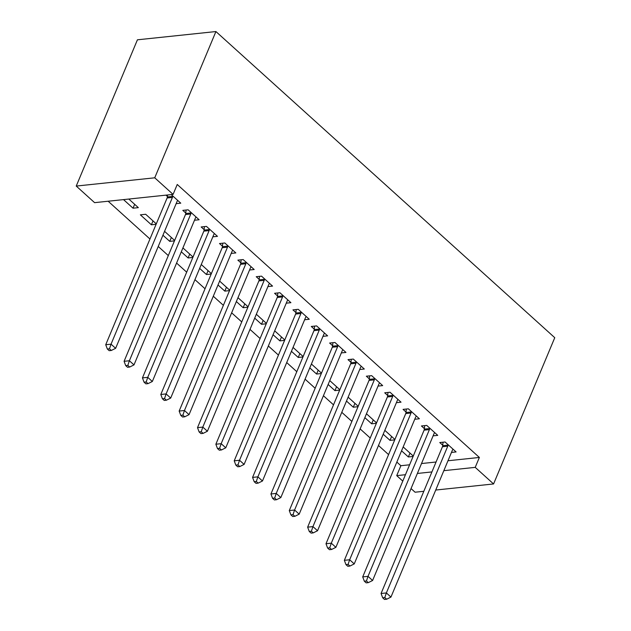 <?xml version="1.0" encoding="UTF-8"?>
<svg xmlns="http://www.w3.org/2000/svg" width="631" height="631" viewBox="0 0 631 631"><rect width="100%" height="100%" fill="white"/><g stroke="black" fill="none" stroke-linecap="round" stroke-linejoin="round"><path stroke-width="0.95" d="M108.146 201.226L149.957 239.007M158.231 246.476L168.311 255.594M176.585 263.064L186.673 272.174M194.94 279.643L205.028 288.761M213.294 296.231L223.382 305.341M231.648 312.818L241.736 321.928M250.002 329.398L260.09 338.516M268.356 345.985L278.445 355.095M286.711 362.565L296.799 371.683M305.073 379.152L315.153 388.262M323.427 395.74L333.515 404.85M341.781 412.319L351.869 421.437M360.135 428.906L370.223 438.017M378.49 445.486L388.578 454.604M396.844 462.073L400.874 465.71L396.725 475.624L405.457 474.709M94.595 202.654L76.241 186.066L137.424 39.808L215.92 31.55L554.759 337.695L493.576 483.953L475.222 467.366L479.371 457.451L177.24 184.473L173.091 194.395L94.595 202.654M423.811 491.297L415.08 492.212L411.049 488.575M402.783 481.106L396.725 475.624M153.01 220.897L151.385 224.786L156.117 224.281M151.385 224.786L140.374 214.832L145.682 214.272L156.291 223.863M194.49 220.251L199.12 219.762L188.109 209.807L182.809 210.368L185.774 213.049M189.726 254.064L188.101 257.953L192.826 257.456M188.101 257.953L181.294 251.801M193.007 257.03L182.919 247.92M231.206 253.417L235.836 252.928L224.817 242.974L219.517 243.534L222.491 246.224M226.434 287.239L224.81 291.12L229.542 290.623M224.81 291.12L218.003 284.967M229.716 290.205L219.627 281.087M267.915 286.584L272.545 286.095L261.534 276.149L256.225 276.701L259.199 279.391M263.143 320.406L261.518 324.287L266.25 323.79M261.518 324.287L254.711 318.142M266.424 323.372L256.336 314.254M304.623 319.751L309.253 319.262L298.242 309.316L292.934 309.876L295.907 312.558M299.851 353.573L298.226 357.454L302.959 356.957M298.226 357.454L291.427 351.309M303.132 356.539L293.052 347.429M341.332 352.918L345.962 352.437L334.951 342.483L329.65 343.043L332.616 345.725M336.568 386.74L334.943 390.628L339.667 390.124M334.943 390.628L328.136 384.476M339.849 389.706L329.761 380.596M378.048 386.093L382.678 385.604L371.659 375.65L366.359 376.21L369.332 378.892M373.276 419.915L371.651 423.795L376.384 423.298M371.651 423.795L364.844 417.643M376.557 422.873L366.469 413.762M414.756 419.26L419.386 418.771L408.375 408.825L403.067 409.377L406.041 412.067M409.984 453.082L408.36 456.962L413.092 456.465M408.36 456.962L401.553 450.81M413.266 456.047L403.177 446.929M451.465 452.427L456.095 451.938L445.084 441.992L439.775 442.544L442.749 445.234M400.874 465.71L409.606 464.795M421.524 463.54L436.06 462.01M447.978 460.756L479.371 457.451M433.111 435.84L437.74 435.358L426.73 425.404L421.421 425.964L424.395 428.646M391.63 436.494L390.005 440.375L394.738 439.878M390.005 440.375L383.198 434.231M394.911 439.46L384.823 430.35M396.402 402.673L401.032 402.184L390.013 392.237L384.713 392.797L387.686 395.479M354.922 403.327L353.297 407.208L358.022 406.711M353.297 407.208L346.49 401.064M358.203 406.293L348.115 397.175M359.686 369.506L364.316 369.017L353.305 359.071L348.004 359.623L350.97 362.312M318.205 370.16L316.588 374.041L321.313 373.544M316.588 374.041L309.782 367.889M321.487 373.126L311.406 364.008M322.977 336.339L327.607 335.85L316.596 325.904L311.288 326.456L314.262 329.145M281.497 336.993L279.872 340.874L284.605 340.377M279.872 340.874L273.065 334.722M284.778 339.951L274.69 330.841M286.269 303.172L290.899 302.683L279.888 292.729L274.58 293.289L277.553 295.971M244.789 303.819L243.164 307.707L247.896 307.202M243.164 307.707L236.357 301.555M248.07 306.784L237.982 297.674M249.56 269.997L254.19 269.516L243.172 259.562L237.871 260.122L240.845 262.804M208.08 270.652L206.455 274.532L211.18 274.035M206.455 274.532L199.648 268.388M211.361 273.617L201.273 264.507M212.844 236.83L217.474 236.341L206.463 226.395L201.163 226.955L204.129 229.637M171.364 237.485L169.747 241.365L174.471 240.868M169.747 241.365L162.94 235.221M174.645 240.45L164.565 231.332M176.136 203.663L180.766 203.174L171.261 194.585M167.42 196.47L165.953 195.145M134.655 204.318L133.031 208.198L138.339 207.638L128.827 199.049M133.031 208.198L123.526 199.609M76.241 186.066L154.737 177.808L173.091 194.395M154.737 177.808L215.92 31.55M417.375 473.455L431.919 471.925M443.838 470.671L475.222 467.366M435.729 490.042L493.576 483.953M447.758 446.18L442.449 446.74L381.061 593.495L386.369 592.935L447.758 446.18A2.989 2.098 84 0 0 448.01 445.139L448.049 444.674M384.807 597.565L382.686 597.794L384.516 599.45L386.637 599.229L384.807 597.565L386.369 592.935L390.952 597.084L452.34 450.329A2.989 2.098 84 0 1 452.861 449.524L453.121 449.256M442.449 446.74A2.989 2.098 84 0 0 442.71 445.691L443.033 442.205M381.061 593.495L382.686 597.794M386.637 599.229L390.952 597.084M429.403 429.601L424.095 430.153L362.707 576.908L368.015 576.348L429.403 429.601A2.989 2.098 84 0 0 429.656 428.552L429.695 428.086M366.445 580.985L364.332 581.206L366.161 582.863L368.283 582.642L366.445 580.985L368.015 576.348L372.598 580.496L433.986 433.742A2.989 2.098 84 0 1 434.507 432.937L434.767 432.669M424.095 430.153A2.989 2.098 84 0 0 424.347 429.112L424.679 425.617M362.707 576.908L364.332 581.206M368.283 582.642L372.598 580.496M411.041 413.013L405.741 413.573L344.352 560.32L349.653 559.768L411.041 413.013A2.989 2.098 84 0 0 411.302 411.964L411.341 411.507M348.091 564.398L345.969 564.627L347.807 566.283L349.929 566.054L348.091 564.398L349.653 559.768L354.243 563.909L415.632 417.162A2.989 2.098 84 0 1 416.152 416.35L416.413 416.089M405.741 413.573A2.989 2.098 84 0 0 405.993 412.524L406.325 409.038M344.352 560.32L345.969 564.627M349.929 566.054L354.243 563.909M392.687 396.426L387.387 396.986L325.998 543.741L331.299 543.181L392.687 396.426A2.989 2.098 84 0 0 392.947 395.385L392.987 394.919M329.737 547.818L327.615 548.039L329.453 549.696L331.575 549.475L329.737 547.818L331.299 543.181L335.889 547.329L397.278 400.575A2.989 2.098 84 0 1 397.798 399.77L398.058 399.502M387.387 396.986A2.989 2.098 84 0 0 387.639 395.945L387.97 392.45M325.998 543.741L327.615 548.039M331.575 549.475L335.889 547.329M374.333 379.846L369.032 380.398L307.644 527.153L312.944 526.601L374.333 379.846A2.989 2.098 84 0 0 374.585 378.797L374.633 378.34M311.383 531.231L309.261 531.452L311.099 533.116L313.221 532.887L311.383 531.231L312.944 526.601L317.535 530.742L378.923 383.987A2.989 2.098 84 0 1 379.444 383.183L379.704 382.922M369.032 380.398A2.989 2.098 84 0 0 369.285 379.357L369.616 375.871M307.644 527.153L309.261 531.452M313.221 532.887L317.535 530.742M355.979 363.259L350.678 363.819L289.29 510.574L294.59 510.014L355.979 363.259A2.989 2.098 84 0 0 356.231 362.218L356.278 361.752M293.029 514.644L290.907 514.872L292.745 516.529L294.866 516.308L293.029 514.644L294.59 510.014L299.181 514.162L360.569 367.408A2.989 2.098 84 0 1 361.09 366.603L361.35 366.335M350.678 363.819A2.989 2.098 84 0 0 350.931 362.77L351.262 359.284M289.29 510.574L290.907 514.872M294.866 516.308L299.181 514.162M337.624 346.679L332.316 347.231L270.936 493.986L276.236 493.426L337.624 346.679A2.989 2.098 84 0 0 337.877 345.63L337.924 345.165M274.674 498.064L272.553 498.285L274.39 499.941L276.512 499.72L274.674 498.064L276.236 493.426L280.827 497.575L342.215 350.82A2.989 2.098 84 0 1 342.736 350.016L342.996 349.748M332.316 347.231A2.989 2.098 84 0 0 332.576 346.19L332.908 342.696M270.936 493.986L272.553 498.285M276.512 499.72L280.827 497.575M319.27 330.092L313.962 330.652L252.574 477.399L257.882 476.847L319.27 330.092A2.989 2.098 84 0 0 319.523 329.043L319.57 328.585M256.32 481.477L254.198 481.705L256.028 483.362L258.15 483.133L256.32 481.477L257.882 476.847L262.472 480.988L323.861 334.241A2.989 2.098 84 0 1 324.373 333.428L324.642 333.168M313.962 330.652A2.989 2.098 84 0 0 314.222 329.603L314.553 326.117M252.574 477.399L254.198 481.705M258.15 483.133L262.472 480.988M300.916 313.504L295.608 314.064L234.219 460.819L239.528 460.259L300.916 313.504A2.989 2.098 84 0 0 301.168 312.463L301.208 311.998M237.966 464.897L235.844 465.118L237.674 466.774L239.796 466.554L237.966 464.897L239.528 460.259L244.11 464.408L305.499 317.653A2.989 2.098 84 0 1 306.019 316.849L306.28 316.581M295.608 314.064A2.989 2.098 84 0 0 295.86 313.023L296.191 309.529M234.219 460.819L235.844 465.118M239.796 466.554L244.11 464.408M282.562 296.925L277.254 297.477L215.865 444.232L221.173 443.68L282.562 296.925A2.989 2.098 84 0 0 282.814 295.876L282.854 295.418M219.604 448.31L217.482 448.531L219.32 450.195L221.442 449.966L219.604 448.31L221.173 443.68L225.756 447.821L287.144 301.066A2.989 2.098 84 0 1 287.665 300.261L287.925 300.001M277.254 297.477A2.989 2.098 84 0 0 277.506 296.436L277.837 292.95M215.865 444.232L217.482 448.531M221.442 449.966L225.756 447.821M264.2 280.338L258.899 280.898L197.511 427.652L202.811 427.092L264.2 280.338A2.989 2.098 84 0 0 264.46 279.296L264.499 278.831M201.25 431.722L199.128 431.951L200.966 433.607L203.087 433.387L201.25 431.722L202.811 427.092L207.402 431.241L268.79 284.486A2.989 2.098 84 0 1 269.311 283.682L269.571 283.414M258.899 280.898A2.989 2.098 84 0 0 259.152 279.849L259.483 276.362M197.511 427.652L199.128 431.951M203.087 433.387L207.402 431.241M245.845 263.75L240.545 264.31L179.157 411.065L184.457 410.505L245.845 263.75A2.989 2.098 84 0 0 246.106 262.709L246.145 262.244M182.895 415.143L180.774 415.364L182.611 417.02L184.733 416.799L182.895 415.143L184.457 410.505L189.048 414.654L250.436 267.899A2.989 2.098 84 0 1 250.957 267.094L251.217 266.826M240.545 264.31A2.989 2.098 84 0 0 240.797 263.269L241.129 259.775M179.157 411.065L180.774 415.364M184.733 416.799L189.048 414.654M227.491 247.171L222.191 247.731L160.802 394.478L166.103 393.925L227.491 247.171A2.989 2.098 84 0 0 227.744 246.122L227.791 245.664M164.541 398.555L162.419 398.776L164.257 400.44L166.379 400.212L164.541 398.555L166.103 393.925L170.693 398.066L232.082 251.319A2.989 2.098 84 0 1 232.602 250.507L232.863 250.247M222.191 247.731A2.989 2.098 84 0 0 222.443 246.682L222.775 243.195M160.802 394.478L162.419 398.776M166.379 400.212L170.693 398.066M209.137 230.583L203.837 231.143L142.448 377.898L147.749 377.338L209.137 230.583A2.989 2.098 84 0 0 209.389 229.542L209.437 229.077M146.187 381.976L144.065 382.197L145.903 383.853L148.025 383.632L146.187 381.976L147.749 377.338L152.339 381.487L213.728 234.732A2.989 2.098 84 0 1 214.248 233.927L214.508 233.659M203.837 231.143A2.989 2.098 84 0 0 204.089 230.094L204.42 226.608M142.448 377.898L144.065 382.197M148.025 383.632L152.339 381.487M190.783 214.004L185.475 214.556L124.086 361.311L129.394 360.751L190.783 214.004A2.989 2.098 84 0 0 191.035 212.955L191.083 212.497M127.833 365.388L125.711 365.609L127.549 367.274L129.671 367.045L127.833 365.388L129.394 360.751L133.985 364.899L195.373 218.145A2.989 2.098 84 0 1 195.894 217.34L196.154 217.08M185.475 214.556A2.989 2.098 84 0 0 185.735 213.515L186.066 210.028M124.086 361.311L125.711 365.609M129.671 367.045L133.985 364.899M172.429 197.416L167.12 197.976L105.732 344.731L111.04 344.171L172.429 197.416A2.989 2.098 84 0 0 172.681 196.375L172.728 195.91M109.478 348.801L107.357 349.03L109.187 350.686L111.308 350.465L109.478 348.801L111.04 344.171L115.631 348.32L177.019 201.565A2.989 2.098 84 0 1 177.532 200.761L177.792 200.492M167.12 197.976A2.989 2.098 84 0 0 167.381 196.927L167.562 194.971M105.732 344.731L107.357 349.03M111.308 350.465L115.631 348.32M448.01 445.139L442.71 445.691M429.656 428.552L424.347 429.112M411.302 411.964L405.993 412.524M392.947 395.385L387.639 395.945M374.585 378.797L369.285 379.357M356.231 362.218L350.931 362.77M337.877 345.63L332.576 346.19M319.523 329.043L314.222 329.603M301.168 312.463L295.86 313.023M282.814 295.876L277.506 296.436M264.46 279.296L259.152 279.849M246.106 262.709L240.797 263.269M227.744 246.122L222.443 246.682M209.389 229.542L204.089 230.094M191.035 212.955L185.735 213.515M172.681 196.375L167.381 196.927"/></g></svg>

